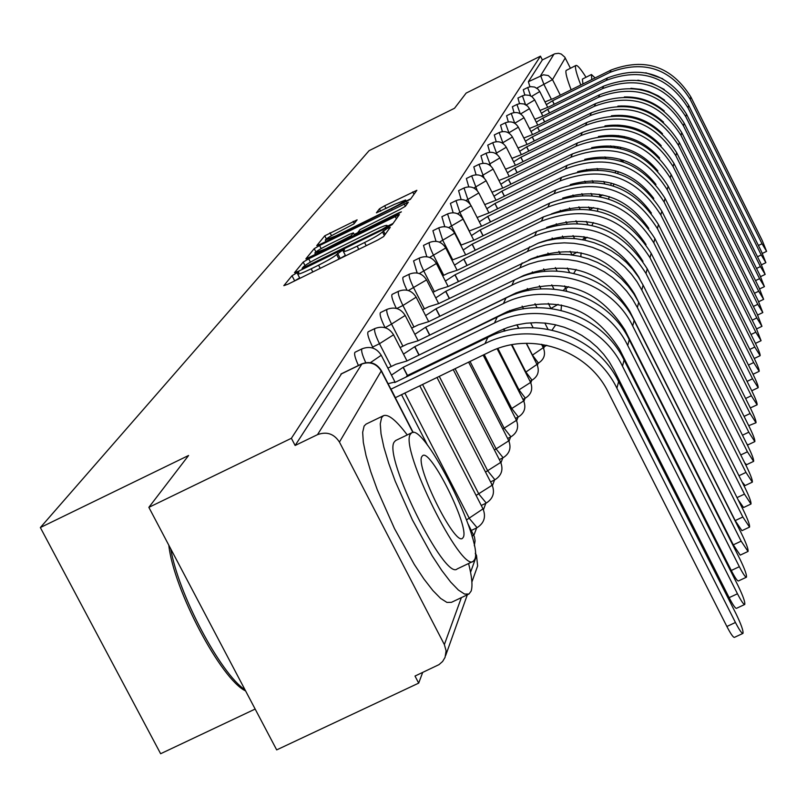 <?xml version="1.0" encoding="UTF-8"?>
<svg xmlns="http://www.w3.org/2000/svg" width="807" height="807" viewBox="0 0 807 807"><rect width="100%" height="100%" fill="white"/><g stroke="black" fill="none" stroke-linecap="round" stroke-linejoin="round"><path stroke-width="1.21" d="M295.947 273.391L292.003 275.722L283.832 285.668L288.018 284.175L377.958 239.921L383.618 236.572L390.245 227.342L387.229 228.452L382.478 231.932C380.309 234.08 374.337 237.611 364.593 242.524L357.158 246.175C348.715 250.261 344.115 252.016 343.358 251.451L344.478 249.817L341.492 250.967L336.62 254.508C334.32 256.717 328.308 260.268 318.583 265.17L311.179 268.812C302.857 272.837 298.338 274.562 297.642 273.977L298.893 272.262L295.947 273.391M299.649 277.87L294.293 281.088M345.376 255.375L339.888 258.654M357.118 219.847L324.757 235.815L316.748 245.61L320.783 244.047L410.37 199.359L416.856 190.301L384.636 205.785L379.441 208.831L376.405 212.846L394.562 204.312L405.618 200.005C404.711 201.336 400 204.171 391.476 208.478L336.065 235.805L325.271 240.012C326.26 238.62 331.021 235.765 339.555 231.448L353.97 223.852L357.118 219.847M412.922 432.502L381.237 370.988L339.444 442.085L444.364 644.591L446.1 650.785L445.06 657.362L442.619 661.468L439.008 664.625L415.01 676.054L418.682 683.126L276.68 749.895L148.861 507.351L188.586 455.481L40.35 527.556L369.081 150.677L454.533 108.259L466.153 93.087L540.468 56.157L291.388 438.282L295.13 445.484L317.504 434.65L361.909 363.937M148.861 507.351L291.388 438.282M308.708 258.835L303.2 262.073L294.505 272.665L298.63 271.182L386.755 227.786L392.283 224.517L399.374 214.612L308.708 258.835L310.413 262.144M305.903 258.785L314.216 248.657L319.582 245.51L408.312 202.194L405.417 206.249L400.08 209.396L359.993 229.662L357.814 232.547L362 230.933L398.406 212.987L401.382 211.838L397.579 214.127L305.984 258.936M418.682 683.126L422.676 672.443M473.88 535.323L476.634 527.929M483.423 509.752L485.834 503.286M492.431 485.622L494.54 479.994M500.955 462.815L502.771 457.942M509.015 441.217L510.579 437.031M516.662 420.75L517.993 417.189M523.914 401.311L525.034 398.315M530.814 382.841L531.742 380.359M537.381 365.248L538.138 363.241M543.646 348.493L544.231 346.909M255.163 709.05L160.633 753.728L40.35 527.556M540.468 56.157L542.354 59.92L554.843 53.776L558.545 53.312L561.269 54.059L564.779 57.126L570.398 68.202M339.444 442.085C334.037 433.762 326.724 431.281 317.504 434.65M385.08 327.692L391.536 324.061C387.552 315.87 386.059 310.967 387.057 309.363L380.43 312.602C379.411 314.216 380.904 319.118 384.889 327.299M373.227 348.21L372.632 347.05L379.482 343.711C375.366 335.268 373.853 330.204 374.922 328.52L368.103 331.838C367.014 333.543 368.527 338.607 372.632 347.05M530.623 95.851L527.707 87.509L523.289 89.698L524.802 95.034M525.518 104.607L522.432 95.831L517.933 98.061L519.516 103.639M520.222 113.737L516.954 104.466L512.364 106.746L514.029 112.587M514.735 123.249L511.255 113.454L506.574 115.774L508.319 121.887M509.046 133.175L505.333 122.805L500.552 125.166L502.378 131.591M503.134 143.565L499.16 132.54L494.288 134.951L496.204 141.699M497.001 154.44L492.724 142.698L487.751 145.149L489.768 152.251M490.636 165.859L486.006 153.28L480.932 155.791L483.06 163.266M484.049 177.883L478.995 164.335L473.81 166.898L476.069 174.786M477.25 190.634L471.671 175.896L466.365 178.508L468.756 186.851M470.37 204.443L467.909 199.591L464.005 187.981L458.588 190.654L461.12 199.48M469.301 230.963L459.95 212.564L455.985 200.64L450.427 203.374L453.13 212.735M461.2 245.025L451.597 226.172L447.562 213.916L441.883 216.71L444.768 226.666M452.697 259.783L442.831 240.456L438.736 227.846L432.915 230.711L436.002 241.303M443.749 275.298L433.621 255.466C430.07 248.163 428.678 243.835 429.445 242.493L423.483 245.419L426.812 256.727M434.337 291.63L423.927 271.263C420.276 263.758 418.863 259.299 419.68 257.897L413.567 260.903L417.158 272.998M424.421 308.839L413.719 287.917C409.956 280.19 408.513 275.601 409.391 274.138L403.107 277.215C402.219 278.526 403.52 282.853 407 290.197M413.961 326.996L402.935 305.49C399.062 297.541 397.599 292.8 398.537 291.266L392.081 294.414C391.133 295.907 392.545 300.567 396.328 308.395M365.742 362.666C362.161 354.838 360.931 350.228 362.05 348.816L355.03 352.245C353.91 353.557 355.04 357.975 358.419 365.5M542.354 59.92L528.383 81.709L529.906 86.763M295.13 445.484L341.492 373.853M393.059 223.438L387.481 226.182M302.131 268.307L382.225 229.259L386.089 226.969L387.098 225.446C386.301 224.921 381.721 226.676 373.369 230.721L321.004 256.515C311.492 261.297 305.56 264.797 303.2 267.006L302.131 268.307M354.212 234.454L357.864 232.648M329.488 244.198C320.742 248.617 315.86 251.552 314.831 253.005L325.836 248.758L351.176 235.745L353.395 232.85L349.249 234.454L329.488 244.198M410.783 198.784L406.163 201.064M735.439 622.479C739.293 629.914 741.804 633.556 742.965 633.394C743.509 631.003 741.199 624.477 736.055 613.834L618.596 381.6L616.911 388.217L735.439 622.479L726.875 626.484L608.307 392.343C588.01 350.006 531.046 330.759 489.304 352.104L395.289 397.72M742.854 633.455L734.431 637.369C733.24 637.54 730.728 633.909 726.875 626.484M395.359 397.599L391.012 389.156L484.977 343.611C531.238 319.925 594.426 341.26 616.911 388.217M388.066 383.698L394.916 382.004L394.704 382.558L487.842 337.397C533.689 313.903 596.312 335.046 618.596 381.6M737.457 593.77C741.209 601.013 743.64 604.584 744.76 604.473C745.264 602.204 743.015 595.919 738.032 585.62L624.073 360.003L622.49 366.237L737.457 593.77L729.135 597.654L614.137 370.252L609.346 361.96L603.646 354.243L597.099 347.181L589.796 340.887L581.827 335.419L573.303 330.86L564.315 327.259L554.994 324.676L545.451 323.123L535.808 322.639L526.184 323.224L516.712 324.868L507.512 327.551L498.686 331.233L407.485 375.457L405.921 377.121M744.659 604.514L736.468 608.337C735.338 608.458 732.887 604.897 729.135 597.654M407.485 375.457L403.268 367.256L494.479 322.982C539.389 299.952 600.68 320.641 622.49 366.237M391.456 375.094L403.268 367.256M387.864 368.133L395.864 364.25L406.748 361.042L497.183 317.131C541.699 294.293 602.456 314.801 624.073 360.003M739.353 566.706C743.015 573.777 745.375 577.277 746.445 577.197C746.909 575.058 744.73 568.996 739.898 559.019L629.228 339.656L627.745 345.537L739.353 566.706L731.273 570.488L619.635 349.441C592.388 306.751 555.014 294.121 507.522 311.563L418.248 355.463M746.364 577.237L738.395 580.969C737.305 581.06 734.935 577.56 731.273 570.488M418.914 354.596L414.828 346.617L503.447 303.543C547.065 281.149 606.571 301.223 627.745 345.537M403.5 354.112L414.828 346.617M400.121 347.545L407.485 343.964L418.107 340.766L505.989 298.025C549.244 275.802 608.246 295.715 629.228 339.656M407.242 434.933C396.217 420.306 388.308 413.88 383.517 415.666L381.63 417.582L380.279 423.826L381.025 433.823L383.86 447.139L388.671 463.208L395.248 481.285L412.438 519.97L432.169 555.821L441.812 570.509L450.689 582.079L458.386 590.038L464.57 594.063L468.988 594.023L471.137 591.077C472.801 585.983 471.954 576.803 468.595 563.508M383.517 415.666L366.055 424.109L364.108 426.046L362.666 432.34L363.321 442.367L366.065 455.723L370.806 471.802L377.333 489.889L394.472 528.555L414.243 564.355L423.927 579.002L432.875 590.532L440.652 598.441L446.927 602.415L451.436 602.335L468.363 594.315M472.932 561.45L457.155 568.935C444.839 581.01 383.012 456.358 394.23 442.014L395.622 440.541L411.721 432.774L410.37 434.227C399.515 448.41 461.362 573.172 473.305 561.269L474.788 559.281C483.595 541.86 424.381 422.969 411.721 432.774M421.869 456.55C415.111 466.073 454.664 545.784 462.441 538.36L463.379 537.139C469.291 526.275 430.827 449.005 422.757 455.562L421.869 456.55M170.751 548.891C178.357 594.033 220.301 673.442 245.035 689.844M245.621 690.943C220.997 679.433 173.616 589.756 168.804 545.189M619.635 159.12L623.014 161.551L623.559 160.311M620.684 148.599L620.169 147.136M585.993 77.21C580.838 69.069 577.509 65.135 576.027 65.417L575.663 65.74C574.856 67.637 576.561 74.062 580.788 85.017M575.895 65.478L566.111 70.471C565.263 72.388 566.938 78.824 571.144 89.799M582.957 83.948L582.372 79.126L591.339 74.567M624.598 137.725L624.214 136.514M620.22 125.912L619.907 125.166M595.112 77.936L591.43 74.526L591.783 79.58M618.243 125.721L618.011 125.055M618.323 135.566L619.009 136.635M615.156 147.499L613.865 146.148M604.937 156.911L605.795 158.192M610.637 145.875L611.303 146.995M741.149 541.154L748.039 551.453C748.472 549.416 746.344 543.565 741.663 533.891L634.1 320.45L632.698 325.998L741.149 541.154L733.291 544.846L624.81 329.801C598.34 288.281 562.025 276.014 515.855 293.002L429.526 335.208M747.968 551.484L740.211 555.125L733.291 544.846M429.707 334.905L425.733 327.148L511.9 285.204C554.308 263.405 612.13 282.904 632.698 325.998M414.859 334.31L425.733 327.148M411.681 328.106L418.45 324.807L428.84 321.61L514.301 279.989C556.366 258.361 613.713 277.699 634.1 320.45M742.843 516.994L749.552 527.102C749.945 525.165 747.877 519.506 743.328 510.115L638.71 302.282L637.379 307.538L742.843 516.994L735.197 520.596L629.712 311.24C603.979 270.829 568.653 258.906 523.743 275.459L517.196 278.647M749.481 527.132L741.936 530.683L735.197 520.596M439.886 316.233L436.042 308.738L519.89 267.863L528.878 264.101L538.249 261.347L547.892 259.662L557.687 259.047L567.503 259.531L577.217 261.095L586.709 263.718L595.848 267.379L604.524 272.02L612.634 277.598L620.058 284.014L626.706 291.206L632.506 299.084L637.379 307.538M425.592 315.587L436.042 308.738M422.586 309.727L428.84 306.68L438.978 303.493L531.077 259.188L540.377 256.465L549.94 254.79L559.665 254.185L569.399 254.659L579.033 256.202L588.444 258.815L597.513 262.446L606.128 267.046L614.157 272.574L621.531 278.95L628.128 286.082L633.878 293.899L638.71 302.282M744.447 494.106L750.974 504.032C751.347 502.186 749.32 496.709 744.911 487.589L643.078 285.083L641.817 290.056L744.447 494.106L737.033 497.606M750.924 504.052L743.56 507.522L738.123 499.785M449.438 298.398L445.807 291.307L527.455 251.461L536.201 247.779L545.33 245.096L554.722 243.452L564.254 242.857L573.807 243.321L583.259 244.834L592.499 247.396L601.397 250.957L609.84 255.476L617.728 260.903L624.951 267.157L631.427 274.158L637.076 281.825L641.817 290.056M435.75 297.874L445.807 291.307M637.742 300.416L634.342 293.667C609.305 254.316 574.927 242.715 531.198 258.845L528.605 260.116M432.915 292.326L438.675 289.511L448.591 286.334L538.289 243.139L547.348 240.476L556.659 238.832L566.121 238.247L575.603 238.701L584.984 240.214L594.144 242.746L602.98 246.276L611.353 250.765L619.181 256.142L626.353 262.346L632.779 269.306L638.377 276.912L643.078 285.083M745.971 472.408L752.326 482.152C752.679 480.387 750.702 475.081 746.404 466.224L647.214 268.771L646.014 273.492L745.971 472.408L738.94 475.737M752.326 482.152L745.103 485.562L742.077 481.971M458.497 281.502L455.067 274.773L534.627 235.896C581.857 218.425 618.989 230.953 646.014 273.492M445.373 281.088L455.067 274.773M639.971 279.464L638.741 277.013C614.359 238.66 580.869 227.362 538.269 243.109L537.997 243.24M442.69 275.823L448.006 273.22L457.71 270.063L536.665 231.468C583.542 214.117 620.391 226.555 647.214 268.771M747.423 451.799L753.617 461.362C753.94 459.687 752.013 454.533 747.827 445.918L651.148 253.277L650.008 257.756L747.423 451.799L740.745 454.956M753.617 461.362L746.576 464.701L744.71 462.845M467.112 265.463L463.864 259.077L541.436 221.128C587.476 204.07 623.67 216.286 650.008 257.756M454.502 265.14L463.864 259.077M451.96 260.147L466.365 254.598L543.373 216.922C589.08 199.975 625.011 212.1 651.148 253.277M642.997 261.367L642.917 261.196C619.746 224.417 587.637 213.149 546.571 227.403M748.795 432.199L754.838 441.6C755.14 439.986 753.254 434.993 749.189 426.6L654.881 238.539L653.801 242.806L748.795 432.199L742.46 435.205M754.838 441.6L747.968 444.859L746.868 443.991M475.303 250.22L472.216 244.148L547.903 207.086C592.822 190.432 628.118 202.335 653.801 242.806M463.188 249.988L472.216 244.148M460.767 245.237L474.607 239.891L549.749 203.082C594.345 186.538 629.389 198.351 654.881 238.539M646.024 244.511C622.54 209.265 590.986 199.077 551.363 213.946M750.107 413.537L756.008 422.767C756.28 421.234 754.434 416.372 750.48 408.201L658.441 224.507L657.412 228.573L750.107 413.537L744.074 416.402M756.008 422.767L748.714 425.662M483.111 235.725L480.175 229.945L554.066 193.73C597.906 177.439 632.355 189.06 657.412 228.573M471.449 235.573L480.175 229.945M469.139 231.044L482.445 225.879L555.821 189.907C599.359 173.737 633.566 185.267 658.441 224.507M648.818 228.442C627.513 197.322 598.794 187.214 562.681 198.119M751.347 395.753L757.117 404.821C757.37 403.349 755.574 398.628 751.71 390.659L661.831 211.141L660.842 215.015L751.347 395.753L745.607 398.487M757.117 404.821L750.328 407.918M490.555 221.915L487.761 216.407L559.937 180.99C602.758 165.072 636.39 176.41 660.842 215.015M479.318 221.824L487.761 216.407M477.119 217.517L489.93 212.534L561.611 177.348C604.14 161.531 637.55 172.799 661.831 211.141M651.41 213.109C631.024 184.692 603.979 175.18 570.287 184.561M752.538 378.776L758.177 387.693C758.409 386.271 756.653 381.681 752.881 373.913L665.069 198.371L664.131 202.073L752.538 378.776L747.06 381.388M751.771 390.749L758.177 387.693M497.657 208.741L494.994 203.485L565.536 168.845C607.378 153.269 640.244 164.346 664.131 202.073M486.813 208.72L494.994 203.485M484.725 204.605L497.062 199.783L567.139 165.364C608.7 149.89 641.343 160.896 665.069 198.371M653.781 198.461C634.342 172.637 608.962 163.71 577.63 171.659M753.677 362.555L759.185 371.331C759.407 369.959 757.682 365.49 754.01 357.915L668.156 186.185L667.258 189.726L753.677 362.555L748.452 365.057M504.446 196.162L501.904 191.138L570.882 157.244C611.797 141.992 643.915 152.826 667.258 189.726M493.985 196.202L501.904 191.138M491.988 192.268L503.881 187.607L572.415 153.915C613.058 138.764 644.975 149.527 668.156 186.185M655.95 184.43C637.48 161.118 613.744 152.765 584.732 159.372M754.767 347.05L760.154 355.675C760.355 354.364 758.671 350.006 755.08 342.602L671.121 174.524L670.254 177.913L754.767 347.05L749.774 349.441M510.942 184.137L508.511 179.346L575.996 146.148C616.013 131.218 647.436 141.81 670.254 177.913M500.824 184.238L508.511 179.346M498.928 180.475L510.407 175.956L577.459 142.97C617.224 128.131 648.445 138.653 671.121 174.524M657.917 170.983C640.445 150.092 618.354 142.325 591.642 147.671M755.806 332.202L761.082 340.695L756.109 327.945L673.946 163.367L673.129 166.605L755.806 332.202L751.024 334.491M517.156 172.637L514.836 168.048L580.889 135.536C620.048 120.909 650.795 131.269 673.129 166.605M507.381 172.789L514.836 168.048M505.555 169.188L516.651 164.81L582.291 132.489C621.208 117.953 651.763 128.242 673.946 163.367M659.672 158.081C643.24 139.53 622.802 132.348 598.37 136.524M756.805 317.978L761.959 326.331L757.097 313.893L676.659 152.674L675.873 155.781L756.805 317.978L752.225 320.177M523.118 161.622L520.898 157.224L585.579 125.367C623.922 111.033 654.023 121.171 675.873 155.781M513.655 161.814L520.898 157.224M511.91 158.374L522.633 154.127L586.921 122.452C625.032 108.199 654.941 118.276 676.659 152.674M661.205 145.674C645.872 129.392 627.12 122.805 604.957 125.892M757.763 304.34L762.817 312.561L758.035 300.416L679.262 142.415L678.505 145.401L757.763 304.34L753.375 306.448M528.837 151.07L526.709 146.854L590.068 115.623C627.634 101.571 657.11 111.497 678.505 145.401M519.668 151.302L526.709 146.854M517.993 147.994L528.373 143.878L591.36 112.819C628.693 98.847 657.998 108.713 679.262 142.415M662.507 133.71C648.334 119.658 631.306 113.676 611.444 115.764M758.681 291.246L763.634 299.336L758.943 287.484L681.754 132.58L681.027 135.435L758.681 291.246L754.474 293.264M534.325 140.943L532.287 136.897L594.386 106.262C631.185 92.482 660.076 102.207 681.027 135.435M525.438 141.215L532.287 136.897M523.834 138.037L533.891 134.033L595.616 103.578C632.214 89.87 660.923 99.543 681.754 132.58M663.546 122.17C650.624 110.297 635.402 104.94 617.88 106.121M759.569 278.667L764.421 286.636L759.821 275.046L684.154 123.128L683.458 125.872L759.569 278.667L755.523 280.614M539.601 131.218L537.644 127.335L598.522 97.284C634.605 83.757 662.92 93.289 683.458 125.872M530.976 131.521L537.644 127.335M529.432 128.474L539.177 124.581L599.712 94.701C635.583 81.255 663.737 90.727 684.154 123.128M664.262 110.993C652.732 101.268 639.426 96.588 624.346 96.961M760.416 266.572L765.167 274.42L760.658 263.102L686.464 114.039L685.789 116.682L760.416 266.572L756.532 268.449M544.675 121.877L542.788 118.145L602.506 88.649C637.893 75.374 665.654 84.715 685.789 116.682M536.292 122.21L542.788 118.145M534.819 119.285L544.271 115.492L603.646 86.157C638.831 72.963 666.441 82.253 686.464 114.039M664.564 100.108L658.119 95.781L648.707 91.473L641.222 89.406L630.933 88.286M761.233 254.941L765.893 262.678L761.465 251.592L688.674 105.293L688.028 107.835L761.233 254.941L757.491 256.747M549.547 112.889L547.741 109.298L606.329 80.337C641.051 67.304 668.277 76.473 688.028 107.835M541.416 113.252L547.741 109.298M539.994 110.438L549.163 106.756L607.439 77.946C641.958 64.984 669.033 74.103 688.674 105.293M664.252 89.436L651.663 83.101L637.873 80.165M762.02 243.744L766.6 251.36L762.242 240.516L690.812 96.87L690.187 99.322L762.02 243.744L758.419 245.479M554.248 104.244L552.513 100.784L610.021 72.337C644.087 59.547 670.809 68.534 690.187 99.322M546.339 104.628L552.513 100.784M544.977 101.914L553.884 98.333L611.081 70.038C644.964 57.307 671.545 66.255 690.812 96.87M662.708 78.723L645.802 72.781M294.595 280.725L292.003 275.722M385.201 234.373L383.345 230.752M340.161 258.311L337.568 253.277M544.846 323.062L547.903 329.095M544.453 346.697L541.8 344.347M538.36 363.009L532.469 355.141L526.436 343.298M532.307 355.221L543.161 347.756M531.974 380.107L525.922 372.108L511.971 344.72M525.488 372.32L536.877 364.482M525.276 398.053L519.042 389.922L497.919 348.493M518.316 390.275L530.512 382.498L530.28 382.034M518.245 416.906L511.83 408.645L484.22 354.566M510.76 409.149L523.602 400.978L523.35 400.484M510.841 436.738L504.234 428.335L470.027 361.445M502.801 429.021L516.339 420.417L516.066 419.872M503.043 457.63L496.224 449.075L455.067 368.688M494.398 449.953L508.682 440.884L508.38 440.309M494.822 479.661L487.781 470.955L439.26 376.334M485.501 472.055L500.602 462.482L500.279 461.856M486.137 502.932L478.864 494.076L422.545 384.435M476.09 495.407L492.068 485.289L491.715 484.614M476.947 527.546L469.422 518.548L404.842 393.009M466.577 519.9L483 508.874M599.52 196.605L600.156 196.293L599.127 194.245M593.074 182.2L592.277 180.627M586.992 170.106L586.659 169.44M551.231 98.979L543.989 84.574L540.619 75.636L553.975 54.15M536.776 88.145L552.502 79.641L560.3 95.155M597.13 168.481L597.795 169.803M603.636 181.434L604.746 183.633M610.717 185.085L611.434 183.118M615.237 172.627L615.852 170.902M565.253 57.943L552.502 79.641L548.296 75.555L543.454 74.789L528.383 81.709M470.562 572.234L476.473 555.912L475.353 553.743M444.364 644.591L461.362 597.634M508.662 132.933L518.346 127.183C515.199 122.19 510.851 120.727 505.333 122.805M502.307 143.021L512.445 137.008C509.227 131.914 504.789 130.421 499.16 132.54M495.669 153.542L506.292 147.247C503.003 142.052 498.474 140.529 492.724 142.698M488.729 164.527L499.866 157.94C496.507 152.624 491.887 151.07 486.006 153.28M481.466 176.007L493.158 169.097C489.728 163.67 485.007 162.086 478.995 164.335M473.85 188.021L486.147 180.758C482.636 175.21 477.815 173.596 471.671 175.896M465.871 200.59L478.813 192.954C475.222 187.285 470.289 185.63 464.005 187.981M518.84 328.348L517.035 324.797M510.468 311.885L509.762 310.513M457.488 213.774L471.137 205.735C467.455 199.934 462.411 198.24 455.985 200.64M504.99 331.011L503.921 328.903M448.682 227.604L463.087 219.131C459.314 213.189 454.149 211.454 447.562 213.916M491.423 335.742L491.019 334.945M439.401 242.14L454.634 233.193C450.77 227.11 445.474 225.335 438.736 227.846M477.905 342.208L477.542 341.482M429.617 257.433L445.746 247.971C441.792 241.737 436.365 239.911 429.445 242.493M463.722 349.088L463.349 348.362M419.277 273.543L436.405 263.516C432.35 257.13 426.772 255.254 419.68 257.897M448.753 356.351L448.379 355.625M408.342 290.54L426.56 279.898C422.394 273.341 416.664 271.424 409.391 274.138M432.945 364.007L432.572 363.291M396.751 308.506L402.935 305.49L416.17 297.188C411.883 290.449 406.012 288.472 398.537 291.266M416.22 372.118L415.857 371.402M402.905 346.193L391.536 324.061L405.185 315.456C400.786 308.526 394.744 306.499 387.057 309.363M391.203 366.509L379.482 343.711L393.564 334.784C389.035 327.662 382.821 325.574 374.922 328.52M362.05 348.816C370.191 345.8 376.587 347.948 381.247 355.272L370.413 362.666M473.437 534.395L472.105 536.675M426.52 279.827L438.332 302.928M548.276 303.301L550.899 308.466L558.121 304.37M565.586 288.018L563.306 290.399M572.092 254.982L577.277 252.087M511.255 113.454C516.672 111.416 520.929 112.849 524.025 117.741L514.745 123.249M584.45 237.742L582.513 239.709M516.954 104.466L519.95 103.568L524.076 103.992L527.627 106.151L529.473 108.673L520.596 113.948M522.432 95.831L525.377 94.944L529.422 95.357L532.126 96.8L534.718 99.947L526.204 105.011M527.707 87.509L530.592 86.642L534.567 87.045L537.976 89.123L539.762 91.554L531.591 96.416M589.998 209.558L593.619 207.56M340.867 374.155L361.274 364.229C369.677 361.132 376.334 363.392 381.237 370.988L380.914 370.383M600.408 196.787L600.156 196.293L602.819 194.931M609.305 196.656L608.539 198.936L609.376 196.686M471.883 582.029L477.633 565.929L476.513 555.458L477.633 565.929L476.786 568.299M475.323 553.148L476.412 555.256M312.813 271.979L311.179 268.812M320.218 268.338L318.583 265.17M338.98 259.108L336.62 254.508M358.782 249.363L357.158 246.175M366.217 245.701L364.593 242.524M384.344 235.563L382.478 231.932M396.398 218.798L395.107 216.266M304.985 265.523L303.2 262.073M302.605 269.225L302.191 268.428M305.339 267.874L305.026 267.268M382.538 229.864L382.225 229.259M386.553 227.887L386.089 226.969M387.763 227.281L386.977 225.738M315.89 251.915L314.216 248.657M321.176 248.596L319.582 245.51M405.386 206.289L404.125 203.818M358.369 233.445L357.935 232.598M362.293 231.518L362 230.933M398.698 213.552L398.406 212.987M326.129 249.333L325.836 248.758M346.052 239.518L345.749 238.943M351.691 236.744L351.176 235.745M354.566 235.321L353.345 232.941M336.348 236.37L336.065 235.805M391.758 209.043L391.476 208.478M380.642 211.182L379.441 208.831M386.028 208.519L384.636 205.785M413.981 194.336L412.75 191.915M326.351 238.912L324.757 235.815M331.516 235.694L330.002 232.749M354.253 223.489L353.153 221.33M487.842 337.397L484.977 343.611M403.157 367.457L407.374 375.659M497.183 317.131L494.479 322.982M414.717 346.818L418.813 354.787M505.989 298.025L503.447 303.543M425.632 327.329L429.606 335.087M514.301 279.989L511.9 285.204M435.951 308.91L439.734 316.304M522.159 262.931L519.89 267.863M445.716 291.468L449.297 298.469M529.604 246.781L527.455 251.461M454.977 274.925L458.366 281.562M536.665 231.468L534.627 235.896M463.773 259.218L466.991 265.523M543.373 216.922L541.436 221.128M472.135 244.289L475.182 250.281M549.749 203.082L547.903 207.086M480.094 230.076L483 235.775M555.821 189.907L554.066 193.73M487.69 216.528L490.444 221.965M561.611 177.348L559.937 180.99M494.923 203.606L497.556 208.791M567.139 165.364L565.536 168.845M501.843 191.259L504.345 196.212M572.415 153.915L570.882 157.244M508.45 179.457L510.841 184.188M577.459 142.97L575.996 146.148M514.775 168.159L517.065 172.688M582.291 132.489L580.889 135.536M520.838 157.335L523.037 161.672M586.921 122.452L585.579 125.367M526.658 146.955L528.756 151.111M591.36 112.819L590.068 115.623M532.237 136.988L534.244 140.983M595.616 103.578L594.386 106.262M537.593 127.425L539.52 131.259M599.712 94.701L598.522 97.284M542.738 118.226L544.594 121.907M603.646 86.157L602.506 88.649M547.691 109.379L549.476 112.919M607.439 77.946L606.329 80.337M552.462 100.865L554.177 104.274M611.081 70.038L610.021 72.337M565.929 288.533L568.673 286.677M543.131 347.444L546.763 345.255M536.726 363.917L538.198 363.211C544.15 359.549 545.875 354.455 543.383 347.938L541.537 344.307M530.007 381.197L531.813 380.329C537.896 376.576 539.671 371.361 537.119 364.683L526.245 343.298M522.926 399.334L525.105 398.285C531.349 394.441 533.155 389.105 530.542 382.246L511.477 344.811M515.481 418.389L518.054 417.158C524.459 413.214 526.315 407.737 523.632 400.706L497.152 348.775M507.623 438.453L510.639 437.011C517.216 432.966 519.123 427.337 516.369 420.124L483.161 355.09M499.331 459.587L502.822 457.912C509.58 453.766 511.547 447.986 508.713 440.572L468.605 362.131M490.555 481.9L494.58 479.973C501.53 475.706 503.548 469.765 500.643 462.149L453.231 369.576M481.254 505.475L485.885 503.265C493.037 498.887 495.115 492.774 492.109 484.926L436.98 377.444M471.389 530.431L476.675 527.909C484.039 523.4 486.177 517.116 483.09 509.035L419.771 385.776M381.247 355.272L395.178 382.326M401.503 394.623L427.67 445.474M468.01 523.844L474.445 536.857L475.081 540.892L474.304 545.724M393.564 334.784L406.678 360.305M413.073 372.743L413.446 373.47M405.185 315.456L417.804 340.06M430.292 364.401L430.666 365.117M416.17 297.188L428.346 320.974M446.543 356.512L446.917 357.239M461.917 349.058L462.29 349.784M436.405 263.516L447.804 285.839M476.473 341.997L476.846 342.723M445.746 247.971L456.792 269.629M490.283 335.308L490.676 336.075M454.634 233.193L465.346 254.235M503.467 329.085L504.516 331.132M463.087 219.131L473.487 239.588M509.6 310.584L510.286 311.936M516.853 324.838L518.649 328.378M471.137 205.735L481.254 225.647M515.552 293.153L515.925 293.899M522.129 306.095L523.521 308.849M530.623 322.82L533.104 327.713M478.813 192.954L488.659 212.352M527.294 288.482L528.343 290.54M535.011 303.684L537.038 307.679M486.147 180.758L495.73 199.662M532.348 271.878L533.084 273.331M539.369 285.739L541.003 288.956M552.069 330.083L555.72 324.838M493.158 169.097L502.499 187.537M537.28 256.202L537.744 257.12M543.686 268.872L544.977 271.404M551.786 284.851L553.955 289.138M561.067 310.352L561.49 305.006M499.866 157.94L508.975 175.936M547.953 252.974L548.931 254.911M555.337 267.571L557.112 271.091M564.618 285.92L566.716 291.105M506.292 147.247L515.169 164.83M552.149 237.964L552.856 239.376M558.898 251.33L560.34 254.175M567.331 268.015L569.581 272.463M512.445 137.008L521.12 154.177M556.265 223.771L556.739 224.709M562.459 236.037L563.599 238.297M570.156 251.27L572.022 254.972M573.797 273.331L576.117 269.508M518.346 127.183L526.82 143.969M560.3 210.304L560.562 210.829M566 221.602L566.877 223.337M573.041 235.563L574.574 238.6M580.838 256.616L581.111 252.803M524.025 117.741L532.307 134.164M569.5 207.944L570.146 209.215M575.976 220.775L577.217 223.236M583.965 236.633L585.418 240.304M529.473 108.673L537.573 124.752M572.97 195.001L573.404 195.859M578.922 206.824L579.91 208.771M586.235 221.34L587.819 224.477M585.014 238.842L587.123 237.238M534.718 99.947L542.637 115.694M581.877 193.63L582.634 195.133M588.596 206.965L589.887 209.538M591.924 225.335L593.407 222.591M539.762 91.554L547.519 106.978M584.823 181.131L585.378 182.231M591.006 193.418L592.056 195.506M597.594 211L597.775 208.327M341.149 373.903L361.546 363.977C369.939 360.86 376.536 363.079 381.348 370.635L413.204 432.512M613.239 185.852L613.945 183.865M617.698 173.374L618.313 171.639M445.656 655.546L467.324 594.809M299.891 278.344L297.692 274.087M345.618 255.839L343.409 251.552M302.544 269.256L302.111 268.408M387.985 227.171L387.098 225.446M358.298 233.485L357.824 232.577M315.618 254.518L314.871 253.075M354.646 235.281L353.395 232.85M326.018 241.464L325.302 240.083M406.506 201.75L405.618 200.005M617.032 147.822L618.919 146.894M759.185 371.331L753.052 374.256M760.154 355.675L754.283 358.479M761.082 340.695L755.463 343.378M761.959 326.331L756.583 328.913M762.817 312.561L757.652 315.033M763.634 299.336L758.681 301.717M764.421 286.636L759.659 288.926M765.167 274.42L760.587 276.63M765.893 262.678L761.485 264.797M766.6 251.36L762.353 253.408"/></g></svg>
